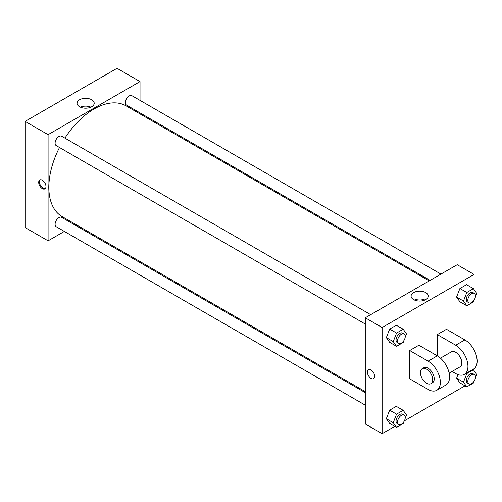 <?xml version="1.0" encoding="UTF-8"?>
<svg xmlns="http://www.w3.org/2000/svg" width="502" height="502" viewBox="0 0 502 502"><rect width="100%" height="100%" fill="white"/><g stroke="black" fill="none" stroke-linecap="round" stroke-linejoin="round"><path stroke-width="0.75" d="M64.363 231.428L48.085 240.828L25.1 227.557L25.1 121.396L117.041 68.316L140.027 81.581L140.027 100.381M76.097 224.651L75.2 225.172M365.274 324.047L56.224 145.618A5.415 3.125 -60 0 1 56.224 139.361A5.415 3.125 -60 0 1 61.646 136.237L370.696 314.666M365.274 405.158L56.224 226.728A5.415 3.125 -60 0 1 56.224 220.472A5.415 3.125 -60 0 1 61.646 217.347L365.274 392.646M140.027 112.894L140.027 113.929M48.085 240.828L48.085 134.661L140.027 81.581M430.101 280.367L126.466 105.069A5.415 3.125 -60 0 1 126.466 98.812A5.415 3.125 -60 0 1 131.882 95.681L440.938 274.111M365.274 391.61L62.091 216.569A63.93 36.91 -60 0 1 59.5 147.506M64.915 138.125A63.93 36.91 -60 0 1 126.021 105.84L429.204 280.882M42.337 188.633A5.145 2.974 60 0 1 38.974 184.096A5.145 2.974 60 0 1 39.765 179.973A5.145 2.974 60 0 1 44.91 182.941A5.145 2.974 60 0 1 44.91 188.884A5.145 2.974 60 0 1 42.337 188.633M48.085 134.661L25.1 121.396M91.69 99.76A8.572 4.951 180 0 1 94.2 103.255A8.572 4.951 180 0 1 85.629 108.206A8.572 4.951 180 0 1 77.057 103.255A8.572 4.951 180 0 1 82.347 98.687A8.572 4.951 180 0 1 91.69 99.76M90.875 107.171A8.572 4.951 0 0 0 80.383 107.171M40.179 179.798A5.145 2.974 -120 0 0 39.865 184.002A5.145 2.974 -120 0 0 43.109 188.187A5.145 2.974 -120 0 0 45.268 188.614M394.767 426.393L382.129 433.684L365.274 423.958L365.274 317.791L457.215 264.711L474.07 274.443L474.07 289.566M403.997 340.425L403.194 342.489L396.561 346.317L393.242 341.598L396.561 333.052L403.194 329.218L406.513 333.937L405.145 337.451M404.116 333.962L402.585 333.077A5.415 3.125 120 0 0 398.412 334.527A5.415 3.125 120 0 0 396.047 339.979A5.415 3.125 120 0 0 397.17 342.458L398.701 343.343A5.415 3.125 120 0 0 404.116 340.218A5.415 3.125 120 0 0 404.116 333.962A5.415 3.125 120 0 0 399.943 335.411A5.415 3.125 120 0 0 397.578 340.864A5.415 3.125 120 0 0 398.701 343.343M396.561 346.317L389.665 342.339L386.345 337.62L389.665 329.067L396.298 325.24L403.194 329.218M393.242 341.598L386.345 337.62L389.665 329.067L396.298 325.24M396.561 333.052L389.665 329.067M474.239 299.87L473.436 301.934L466.797 305.768L463.484 301.043L466.797 292.497L473.436 288.663L476.756 293.381L475.388 296.895M474.359 293.406L472.828 292.522A5.415 3.125 120 0 0 468.655 293.977A5.415 3.125 120 0 0 466.289 299.424A5.415 3.125 120 0 0 467.406 301.909L468.943 302.794A5.415 3.125 120 0 0 474.359 299.663A5.415 3.125 120 0 0 474.359 293.406A5.415 3.125 120 0 0 470.186 294.862A5.415 3.125 120 0 0 467.82 300.309A5.415 3.125 120 0 0 468.943 302.794M466.797 305.768L459.907 301.784L456.588 297.065L459.907 288.512L466.54 284.684L473.436 288.663M463.484 301.043L456.588 297.065L459.907 288.512L466.54 284.684M466.797 292.497L459.907 288.512M403.997 421.529L403.194 423.6L396.561 427.428L393.242 422.709L396.561 414.156L403.194 410.329L406.513 415.047L405.145 418.555M404.116 415.072L402.585 414.188A5.415 3.125 120 0 0 398.412 415.637A5.415 3.125 120 0 0 396.047 421.09A5.415 3.125 120 0 0 397.17 423.569L398.701 424.454A5.415 3.125 120 0 0 404.116 421.329A5.415 3.125 120 0 0 404.116 415.072A5.415 3.125 120 0 0 399.943 416.522A5.415 3.125 120 0 0 397.578 421.975A5.415 3.125 120 0 0 398.701 424.454M396.561 427.428L389.665 423.45L386.345 418.724L389.665 410.178L396.298 406.344L403.194 410.329M393.242 422.709L386.345 418.724L389.665 410.178L396.298 406.344M396.561 414.156L389.665 410.178M474.239 380.98L473.436 383.045L466.797 386.873L463.484 382.154L466.797 373.601L473.436 369.773L476.756 374.492L475.388 378.006M474.359 374.517L472.828 373.632A5.415 3.125 120 0 0 468.655 375.082A5.415 3.125 120 0 0 466.289 380.535A5.415 3.125 120 0 0 467.406 383.013L468.943 383.898A5.415 3.125 120 0 0 474.359 380.773A5.415 3.125 120 0 0 474.359 374.517A5.415 3.125 120 0 0 470.186 375.967A5.415 3.125 120 0 0 467.82 381.42A5.415 3.125 120 0 0 468.943 383.898M466.797 386.873L459.907 382.894L456.588 378.175L457.975 374.599L456.588 378.175L463.484 382.154M466.797 373.601L466.251 373.287M473.436 369.773L472.89 369.459M371.022 378.395A5.145 2.974 -120 0 0 373.595 378.646A5.145 2.974 60 0 1 371.022 378.395A5.145 2.974 60 0 1 367.659 373.858A5.145 2.974 60 0 1 368.449 369.736A5.145 2.974 -120 0 0 367.659 373.858A5.145 2.974 -120 0 0 371.022 378.395M368.449 369.736A5.145 2.974 60 0 1 373.595 372.704A5.145 2.974 60 0 1 373.595 378.646M382.129 433.684L382.129 327.524L365.274 317.791L457.215 264.711M365.274 423.958L365.274 317.791M425.734 292.616A8.572 4.951 180 0 1 428.244 296.117A8.572 4.951 180 0 1 419.672 301.068A8.572 4.951 180 0 1 411.1 296.117A8.572 4.951 180 0 1 416.39 291.543A8.572 4.951 180 0 1 425.734 292.616M382.129 327.524L474.07 274.443M424.918 300.033A8.572 4.951 0 0 0 414.426 300.033M474.07 300.296L474.07 350.013M474.07 368.738L474.07 370.677M465.009 385.837L404.38 420.845M459.907 382.894L456.588 378.175M459.907 301.784L456.588 297.065M389.665 342.339L386.345 337.62M389.665 423.45L386.345 418.724M409.714 350.528L428.099 361.145A17.338 10.009 60 0 1 439.426 376.418A17.338 10.009 60 0 1 436.771 390.311A17.338 10.009 60 0 1 428.099 389.452L409.714 378.834L409.714 350.528L418.906 345.219L437.292 355.836L437.292 334.602L446.491 329.293L464.877 339.91A17.338 10.009 60 0 1 476.203 355.184A17.338 10.009 60 0 1 473.543 369.077L464.35 374.385A17.338 10.009 60 0 1 455.684 373.526L452.095 371.455M436.771 390.311L445.964 385.003A17.338 10.009 -120 0 0 448.619 371.11A17.338 10.009 -120 0 0 437.292 355.836L428.099 361.145M440.467 358.146L451.348 351.864A8.666 5.007 60 0 1 458.031 354.186A8.666 5.007 60 0 1 461.815 362.915A8.666 5.007 60 0 1 460.014 366.88L449.133 373.162M464.877 339.91L455.684 345.219L437.292 334.602M455.684 345.219A17.338 10.009 60 0 1 467.011 360.492A17.338 10.009 60 0 1 464.35 374.385M422.232 368.675L423.77 367.79A8.666 5.007 60 0 1 430.446 370.112A8.666 5.007 60 0 1 434.23 378.834A8.666 5.007 60 0 1 432.435 382.806L430.904 383.691A8.666 5.007 60 0 1 422.232 378.684A8.666 5.007 60 0 1 422.232 368.675A8.666 5.007 60 0 1 428.915 370.997A8.666 5.007 60 0 1 432.699 379.719A8.666 5.007 60 0 1 430.904 383.691"/></g></svg>
